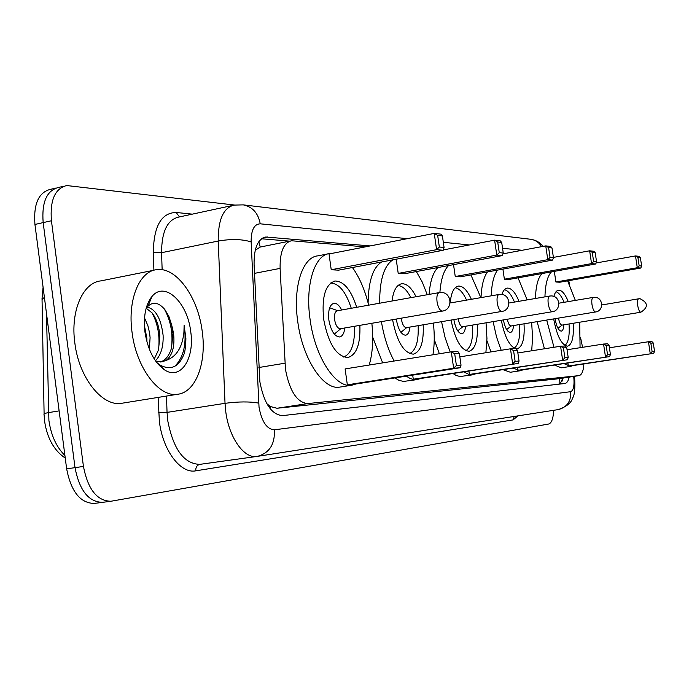 <?xml version="1.0" encoding="UTF-8"?>
<svg xmlns="http://www.w3.org/2000/svg" width="689" height="689" viewBox="0 0 689 689"><rect width="100%" height="100%" fill="white"/><g stroke="black" fill="none" stroke-linecap="round" stroke-linejoin="round"><path stroke-width="1.03" d="M365.23 246.895L291.499 240.762C283.653 242.7 279.855 251.916 280.104 268.391L285.47 369.45C289.621 391.163 297.045 402.54 307.742 403.582L579.027 375.626C581.783 374.962 583.419 371.061 583.919 363.913M268.426 406.286L270.458 406.562L266.85 403.694M290.267 241.012L260.218 247.05L255.214 250.296M270.458 406.562L277.012 408.258L556.273 379.01L579.027 375.626M569.639 284.798L568.718 280.664M582.575 347.316L580.62 337.851M370.182 245.93L265.825 237.007C257.815 238.962 253.897 248.109 254.086 264.438L259.865 381.784C264.016 403.444 271.578 414.718 282.559 415.613L564.902 383.506C566.866 383.144 568.304 381.008 569.226 377.081M553.586 410.325C553.327 418.516 551.656 423.089 548.573 424.045L110.981 501.248C97.106 501.032 87.925 489.431 83.438 466.444L51.425 220.764C49.841 200.292 54.931 188.553 66.704 185.539L234.579 205.038M103.066 502.272L94.367 503.426C80.346 503.237 71.105 491.713 66.644 468.847L34.941 224.45L43.166 222.607C41.59 202.187 46.723 190.465 58.556 187.442C46.723 190.465 41.59 202.187 43.166 222.607L75.015 467.65L43.166 222.607L51.425 220.764M102.652 502.333C88.709 502.143 79.493 490.577 75.015 467.65C79.493 490.577 88.709 502.143 102.652 502.333L110.981 501.248M563.257 377.968L559.83 384.083M261.57 238.773L289.587 241.15M34.941 224.45C33.391 204.073 38.558 192.369 50.461 189.337L55.792 188.088M202.204 331.245C206.778 362.578 195.934 392.205 177.805 394.237C159.185 397.82 136.327 367.995 132.064 332.408C127.405 299.87 139.342 271.078 156.713 269.675C176.289 266.643 198.044 297.174 202.204 331.245M122.642 403.134L121.695 403.28C102.334 406.975 78.916 377.839 74.825 342.881C70.304 310.911 82.93 282.447 100.964 280.871L153.931 270.234M154.258 359.003L158.513 349.917L159.839 335.896C159.116 326.5 156.558 318.861 152.157 312.987L146.171 308.198M155.447 360.786C160.985 355.042 163.534 346.55 163.104 335.31C160.985 318.12 155.456 308.681 146.524 306.984M146.946 341.925L146.86 338.239L144.406 325.509M149.341 349.177L150.09 337.653L149.608 333.149L147.902 325.708L144.535 317.965M160.537 361.992C165.618 360.175 169.261 355.55 171.483 348.109L172.922 333.536L171.639 324.786L168.848 316.337L164.826 309.533C158.754 302.411 153.096 301.36 147.834 306.364L145.999 308.836M171.639 324.786L173.568 333.424C174.928 346.464 172.448 355.455 166.135 360.39L161.846 361.889L155.697 361.148M144.983 332.201C143.234 316.406 145.603 304.46 152.08 296.365C164.749 280.724 187.451 302.307 190.698 331.435C194.909 358.53 180.63 380.716 164.533 369.881C154.431 362.724 147.911 350.167 144.983 332.201M156.653 362.44L159.943 365.024C171.156 370.94 179.364 366.841 184.574 352.708L185.711 345.757L185.892 338.256L184.127 325.432L183.92 332.219C182.361 347.402 176.436 356.799 166.135 360.39M163.448 369.158L163.956 369.27M145.792 337.033L144.836 331.004M158.479 350.029C160.106 336.783 158.031 324.476 152.243 313.09M171.397 348.401C173.232 333.881 170.838 320.669 164.206 308.767M151.434 297.881L150.943 297.794M174.782 366.341C183.713 357.298 186.831 343.656 184.127 325.432M371.853 323.296C373.559 339.281 372.671 353.19 369.192 365.041M355.877 384.006L351.778 385.229C335.664 388.536 314.89 356.85 310.076 319.377C304.969 284.79 314.658 254.517 329.876 253.518L331.84 253.414M340.254 387.029L339.746 387.106C323.442 390.43 302.523 358.9 297.743 321.565C292.67 287.098 302.531 256.894 317.922 255.852L327.904 253.897M359.873 325.372C360.519 344.199 356.514 354.921 347.859 357.539C336.456 356.497 328.395 343.759 323.666 319.317C321.556 296.916 325.372 284.152 335.13 281.017C343.94 281.233 351.123 289.991 356.695 307.311M456.394 365.489L461.036 365.161L459.356 353.535L454.714 353.784L456.394 365.489L453.646 368.236L451.286 351.838L345.111 368.916L347.342 384.824L354.594 384.212L460.157 367.754L453.646 368.236L347.342 384.824M352.441 267.521C359.52 277.426 364.929 289.983 368.667 305.175M439.341 247.024L444.069 247.472L442.407 235.939L437.67 235.423L439.341 247.024L436.593 249.668L434.251 233.407L329.023 253.965L331.228 269.752L338.6 270.157L443.225 250.262L436.593 249.668L331.228 269.752M454.714 353.784L451.286 351.838L457.815 351.511L459.356 353.535M437.67 235.423L434.251 233.407L440.908 234.148L442.407 235.939M444.069 247.472L443.225 250.262M461.036 365.161L460.157 367.754M354.439 326.31C355.016 343.527 351.424 353.767 343.656 357.04M341.658 309.99C339.298 305.348 336.732 303.1 333.958 303.263C329.626 304.693 327.938 310.326 328.877 320.152C330.935 330.866 334.501 336.473 339.565 336.964C342.39 336.378 344.147 333.373 344.827 327.973M330.625 283.041C339.057 283.472 345.938 291.886 351.269 308.276M439.126 292.618L337.317 310.765C335.009 311.54 334.105 314.537 334.613 319.774C335.707 325.484 337.601 328.472 340.306 328.748L442.82 310.989M433.381 323.081C434.664 334.69 434.518 345.258 432.95 354.792M420.479 378.528L417.009 379.622L413.288 379.501L410.196 378.511L406.269 376.151M394.168 361.027C388.191 349.978 383.937 336.852 381.413 321.651M417.009 379.622L403.478 381.448L398.836 380.268L394.866 377.934M382.662 362.879L372.697 337.197M392.015 301.015C393.393 290.474 396.631 284.721 401.739 283.747C406.777 283.472 411.548 287.804 416.061 296.726M412.702 375.152L413.279 379.217L419.42 378.692L518.137 363.439L413.279 379.217M379.673 303.212C379.544 280.216 383.954 265.747 392.885 259.831M416.345 271.544L422.262 282.077L427.258 294.737M423.192 324.812C423.916 342.071 420.634 351.846 413.34 354.155C403.857 353.19 396.933 341.718 392.575 319.722M396.201 259.202L398.216 273.404L404.452 273.748L502.367 255.585L496.786 255.085L398.216 273.404M368.115 302.971C368.426 281.25 372.921 267.582 381.62 261.975M515.131 361.329L519.041 361.053L517.482 350.382L513.563 350.598L515.131 361.329L512.659 363.844L510.463 348.806L459.839 356.859M513.563 350.598L510.463 348.806L515.958 348.522L517.482 350.382M499.258 252.656L503.246 253.027L501.695 242.442L497.708 242.003L499.258 252.656L496.786 255.085L494.607 240.16L443.328 249.918M497.708 242.003L494.607 240.16L500.205 240.788L501.695 242.442M503.246 253.027L502.367 255.585M519.041 361.053L518.137 363.439M418.137 325.664C418.791 341.115 415.967 350.425 409.645 353.603M396.296 319.076L396.39 319.756C398.251 329.575 401.334 334.733 405.623 335.233C408 334.716 409.455 331.986 409.981 327.051M397.932 285.591C402.505 285.789 406.837 289.802 410.911 297.648M401.291 318.215L401.429 319.412C402.419 324.648 404.055 327.396 406.338 327.671L502.143 311.368M486.055 322.822L486.942 338.557L485.883 352.716M475.531 373.86L472.551 374.842L469.493 374.73L463.688 371.853M450.184 352.019L445.103 337.67L441.546 321.694M472.551 374.842L460.088 376.53L456.256 375.514L452.974 373.507M439.358 353.758L434.242 339.427M450.193 302.979C451.14 292.644 453.896 287.003 458.443 286.073C462.982 285.883 467.288 290.293 471.354 299.284M468.899 371.044L469.39 374.446L474.643 373.998L567.305 359.77L469.39 374.446M439.892 292.506C440.865 279.441 443.733 270.467 448.505 265.575M470.914 274.928L480.862 297.622M477.279 324.286C478.063 340.228 475.341 349.22 469.123 351.269C461.13 350.391 455.119 339.996 451.071 320.075M453.534 264.645L455.248 276.513L460.596 276.806L552.561 260.106L547.789 259.675L455.248 276.513M429.092 294.41C430.117 281.388 433.045 272.431 437.877 267.547M564.885 357.798L568.21 357.565L566.754 347.712L563.421 347.893L564.885 357.798L562.629 360.123L560.579 346.24L517.852 352.966M563.421 347.893L560.579 346.24L565.264 345.999L566.754 347.712M550.046 257.428L553.448 257.746L551.992 247.962L548.59 247.584L550.046 257.428L547.789 259.675L545.748 245.887L502.97 253.845M548.59 247.584L545.748 245.887L550.537 246.421L551.992 247.962M553.448 257.746L552.561 260.106M568.21 357.565L567.305 359.77M472.559 325.079C473.265 339.048 471.009 347.575 465.816 350.667M455.153 287.795C459.193 288.303 462.999 292.412 466.565 300.12M453.844 319.601C455.567 328.575 458.254 333.287 461.888 333.752C463.921 333.295 465.144 330.798 465.549 326.25M458.254 318.852L458.288 319.102C459.193 323.933 460.631 326.483 462.586 326.75L552.483 311.678M531.65 322.555L532.571 337.455L531.71 350.787M523.011 369.829L520.428 370.725L513.004 368.107M501.204 350.279L496.485 336.775L493.109 321.642M520.428 370.725L510.403 372.249L502.892 369.657M490.999 351.898L486.916 340.667M501.876 294.453C503.194 290.543 505.003 288.424 507.302 288.088C511.402 287.968 515.286 292.369 518.981 301.3M517.275 367.452L517.697 370.329L522.253 369.941L609.524 356.626L517.697 370.329M491.223 295.814C491.688 283.808 493.798 275.238 497.544 270.097M518.05 277.839L527.154 299.896M524.019 323.813C524.837 338.618 522.563 346.937 517.198 348.78L516.173 348.789M515.183 348.565C509.042 345.473 504.426 336.043 501.334 320.264M502.91 269.123L504.382 279.191L509.016 279.45L595.684 263.982L591.558 263.611L504.382 279.191M481.034 297.596C481.542 285.616 483.695 277.056 487.493 271.922M607.56 354.775L610.437 354.568L609.067 345.413L606.182 345.568L607.56 354.775L605.493 356.928L603.564 344.035L567.056 349.736M606.182 345.568L603.564 344.035L607.612 343.828L609.067 345.413M593.634 261.527L596.571 261.803L595.21 252.699L592.264 252.381L593.634 261.527L591.558 263.611L589.646 250.805L553.396 257.41M592.264 252.381L589.646 250.805L593.78 251.27L595.21 252.699M596.571 261.803L595.684 263.982M610.437 354.568L609.524 356.626M519.592 324.545C520.324 337.257 518.524 345.12 514.192 348.134M504.4 289.716C507.991 290.474 511.35 294.591 514.494 302.075M503.383 319.92C505.028 327.912 507.362 332.098 510.394 332.477C512.151 332.072 513.184 329.764 513.494 325.553M507.337 319.257C508.206 323.511 509.455 325.751 511.074 325.957L595.718 311.945M579.682 322.228L580.078 347.704M572.835 365.601L570.63 366.41L563.895 363.594M553.982 347.273L546.687 320.066M570.63 366.41L561.251 367.823L554.447 365.032M544.448 348.78L537.127 321.651M553.853 296.459C554.929 292.592 556.488 290.5 558.529 290.19C561.862 290.086 565.109 293.884 568.279 301.601M567.874 362.982L568.322 366.023L572.197 365.695L653.654 353.345L568.322 366.023M544.947 296.838C545.326 284.256 547.497 275.936 551.441 271.879M567.607 280.862L575.358 300.404M573.162 323.287C574.015 336.904 572.163 344.534 567.615 346.171C561.638 345.258 556.988 336.172 553.663 318.912M554.318 271.363L555.894 282.008L559.838 282.223L640.77 268.038L637.282 267.728L555.894 282.008M535.431 298.475C535.844 285.918 538.057 277.607 542.071 273.55M652.113 351.614L654.55 351.442L653.275 343.01L650.838 343.148L652.113 351.614L650.235 353.595L648.452 341.735L609.42 347.781M650.838 343.148L648.452 341.735L651.872 341.555L653.275 343.01M639.159 265.799L641.648 266.04L640.382 257.66L637.893 257.385L639.159 265.799L637.282 267.728L635.499 255.938L596.088 262.983M637.893 257.385L635.499 255.938L639.004 256.325L640.382 257.66M641.648 266.04L640.77 268.038M654.55 351.442L653.654 353.345M569.036 323.959C569.786 335.379 568.408 342.545 564.911 345.465M555.041 318.688L555.067 318.826C556.497 326.569 558.572 330.677 561.285 331.142C562.775 330.78 563.628 328.67 563.852 324.812M555.997 291.766C558.822 292.618 561.526 296.132 564.11 302.307M558.555 318.103L558.615 318.551C559.373 322.685 560.484 324.872 561.931 325.122L640.925 312.212M258.909 367.504L284.884 363.206M270.148 406.596L270.407 408.999M258.823 241.693L260.218 247.05M559.235 378.571L559.106 384.161M277.012 408.258L307.742 403.582M254.499 273.361L280.104 268.391M556.169 379.019L578.941 375.634M562.224 379.157L562.396 380.741M407.294 238.67L260.244 223.822C254.129 224.063 251.089 230.1 251.141 241.925L259.038 407.302C261.803 421.806 266.91 429.307 274.351 429.807L570.664 391.697C573.567 390.491 574.583 385.392 573.722 376.418M199.776 464.369L256.937 456.437C244.199 458.943 229.006 437.704 225.777 411.764L225.027 403.323L167.048 412.384L167.746 420.678C173.318 449.271 183.989 463.835 199.776 464.369L256.678 456.471M558.064 409.628L257.393 456.368C269.425 453.078 275.083 444.224 274.351 429.807M517.947 415.863L513.09 419.902L195.788 470.828C195.598 467.34 196.942 465.178 199.819 464.36M195.788 470.828C180.742 474.023 162.897 450.675 159.4 421.806L158.117 397.407M153.897 270.234L153.302 252.501C153.742 226.113 161.364 212.772 176.177 212.47L192.309 214.141M83.438 466.444L66.644 468.847M258.651 403.117C249.668 401.472 238.463 401.549 225.027 403.323L218.198 241.038L161.562 252.699L162.148 269.752M251.141 241.925C242.295 239.117 231.315 238.825 218.198 241.038C218.077 219.593 223.434 207.604 234.277 205.089L243.32 204.874C252.57 206.829 258.211 213.142 260.244 223.822M232.133 205.555L178.692 217.087C167.367 219.705 161.657 231.573 161.562 252.699L153.302 252.501M166.488 396.063L167.048 412.384L158.616 412.453M522.15 250.279L502.557 248.298M469.433 244.948L443.328 242.313M179.476 216.914L176.177 212.47M513.09 419.902L514.227 416.44M541.58 246.662C539.082 242.519 535.534 240.065 530.952 239.307L530.349 239.238M574.557 376.289C575.289 388.338 574.609 395.607 572.507 398.104C571.465 402.729 566.728 406.562 558.288 409.593C567.056 407.277 571.181 401.317 570.664 391.697M262.862 237.955L267.608 236.982M46.49 313.469L48.91 420.523C51.124 435.517 56.446 447.144 64.895 455.42M44.613 421.332L44.113 414.657C43.45 413.917 44.854 413.245 48.325 412.642L59.125 410.894M44.389 297.303L42.046 299.517L44.105 413.96M442.183 311.127L442.381 311.109C453.061 309.826 452.07 292.498 441.304 292.463L439.289 292.592C437.222 293.333 436.473 296.391 437.05 301.782C438.092 307.432 439.806 310.55 442.183 311.127M501.678 311.462L501.833 311.454C511.677 310.283 510.782 294.375 500.869 294.341L499.017 294.453C497.277 295.116 496.683 297.932 497.234 302.893C498.19 308.078 499.671 310.937 501.678 311.462M499.198 294.444L450.098 302.996M552.13 311.747L552.251 311.738C561.389 310.67 560.57 295.96 551.372 295.925L549.667 296.029C548.186 296.64 547.703 299.241 548.237 303.832C549.107 308.629 550.408 311.264 552.13 311.747M549.805 296.02L509.016 303.014M595.451 311.996L595.546 311.988C604.072 310.997 603.323 297.321 594.736 297.295L593.151 297.381C591.877 297.941 591.489 300.361 591.997 304.641C592.807 309.094 593.952 311.549 595.451 311.996M593.272 297.381L558.9 303.186M640.718 312.255L640.796 312.246C648.47 307.303 648.22 302.79 640.064 298.716L638.6 298.802C637.514 299.31 637.222 301.541 637.704 305.485C638.445 309.585 639.452 311.841 640.718 312.255M638.694 298.802L601.781 304.951M562.302 378.115L561.862 381.861M63.956 186.185L58.556 187.442M543.276 246.352C540.012 242.468 535.904 240.125 530.952 239.307L243.32 204.874M264.507 237.283L265.825 237.007M42.029 298.552L43.088 287.235M44.63 421.453C47.196 438.29 54.069 450.503 65.248 458.099M177.805 394.237L121.695 403.28M147.834 306.364L152.08 296.365M159.943 365.024L164.533 369.881M351.778 385.229L339.746 387.106M335.13 281.017L334.165 281.198M340.831 328.662L334.286 334.105M337.722 310.696L329.669 307.768M401.739 283.747L401.058 283.877M406.743 327.602L400.929 332.313M458.443 286.073L457.944 286.168M462.905 326.698L457.703 330.823M511.324 325.914L506.639 329.566M562.121 325.087L557.969 328.274"/></g></svg>
